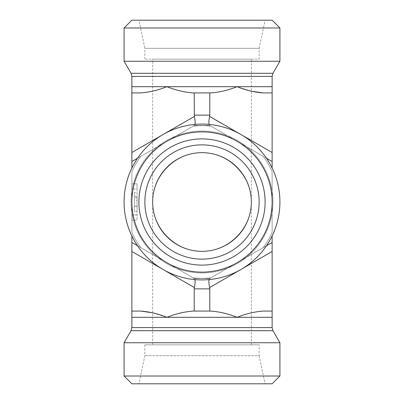 <?xml version="1.0" encoding="UTF-8"?>
<svg xmlns="http://www.w3.org/2000/svg" width="404" height="404" viewBox="0 0 404 404"><rect width="100%" height="100%" fill="white"/><g stroke="black" fill="none" stroke-linecap="round" stroke-linejoin="round"><path stroke-width="0.3" stroke-dasharray="2.02 1.52" d="M272.124 202A70.124 70.124 0 0 0 166.938 141.274A70.124 70.124 0 0 0 166.938 262.726A70.124 70.124 0 0 0 272.124 202A70.124 70.124 0 0 0 237.062 141.274L263.231 156.378L237.062 141.274A70.124 70.124 0 0 0 131.876 202L131.876 171.786L131.876 202A70.124 70.124 0 0 0 166.938 262.726L140.769 247.622L166.938 262.726A70.124 70.124 0 0 0 272.124 202L272.124 232.214L272.124 202A70.124 70.124 0 0 1 237.062 262.726L209.792 278.472L194.208 278.472L166.938 262.726A70.124 70.124 0 0 1 131.876 202A70.124 70.124 0 0 0 237.062 262.726A70.124 70.124 0 0 0 237.062 141.274A70.124 70.124 0 0 0 131.876 202L131.876 232.214L131.876 202A70.124 70.124 0 0 1 166.938 141.274L194.208 125.528L209.792 125.528L237.062 141.274A70.124 70.124 0 0 1 272.124 202L272.124 171.786L272.124 202M279.916 202A77.916 77.916 0 0 1 202 279.916A77.916 77.916 0 0 1 124.084 202A77.916 77.916 0 0 1 202 124.084A77.916 77.916 0 0 1 279.916 202M124.084 202A77.916 77.916 0 0 1 240.956 134.522A77.916 77.916 0 0 1 240.956 269.478A77.916 77.916 0 0 1 124.084 202A77.916 77.916 0 0 0 240.956 269.478A77.916 77.916 0 0 0 240.956 134.522A77.916 77.916 0 0 0 124.084 202M265.11 202A63.11 63.11 0 0 0 202 138.89A63.11 63.11 0 0 0 138.89 202A63.11 63.11 0 0 0 202 265.11A63.11 63.11 0 0 0 265.11 202M131.876 20.2L272.124 20.2M279.916 27.992L124.084 27.992M279.916 61.246L124.084 61.246M265.11 20.2L138.89 20.2L265.11 20.2L259.136 48.303L144.864 48.303L138.89 20.2M263.231 92.92L272.124 92.92L263.231 92.92L272.124 92.92L272.124 86.688L237.062 86.688L251.344 91.193M137.527 158.252L166.938 141.274L131.876 161.514L131.876 92.92L140.769 92.92C149.667 92.233 158.393 90.153 166.938 86.688C175.488 90.153 184.209 92.233 193.107 92.92L210.893 92.92C219.791 92.233 228.512 90.153 237.062 86.688L131.876 86.688M266.473 245.748L237.062 262.726L272.124 242.486L272.124 251.48L209.646 287.552L209.792 288.86L194.208 288.86L194.354 287.552L131.876 251.48L131.876 242.486L194.354 278.553L137.527 245.748M152.656 344.844L251.344 344.844L152.656 344.844L152.656 202C152.459 228.401 175.599 251.541 202 251.344C228.401 251.541 251.541 228.401 251.344 202C251.541 175.599 228.401 152.459 202 152.656C175.599 152.459 152.459 175.599 152.656 202C152.459 228.401 175.599 251.541 202 251.344C228.401 251.541 251.541 228.401 251.344 202C251.541 175.599 228.401 152.459 202 152.656C175.599 152.459 152.459 175.599 152.656 202A49.344 49.344 0 0 1 226.674 159.267A49.344 49.344 0 0 1 226.674 244.733A49.344 49.344 0 0 1 152.656 202L152.656 59.156L251.344 59.156L152.656 59.156M144.864 202A57.136 57.136 0 0 0 202 259.136A57.136 57.136 0 0 0 259.136 202A57.136 57.136 0 0 0 202 144.864A57.136 57.136 0 0 0 144.864 202M259.136 202A57.136 57.136 0 0 1 173.432 251.48A57.136 57.136 0 0 1 173.432 152.52A57.136 57.136 0 0 1 259.136 202M144.864 59.156L144.864 48.303L259.136 48.303L259.136 59.156L144.864 59.156L259.136 59.156M210.893 277.836L237.062 262.726A70.124 70.124 0 0 1 166.938 262.726L194.208 278.472L209.792 278.472L210.893 277.836A76.356 76.356 0 0 1 193.107 277.836A76.356 76.356 0 0 0 210.893 277.836M166.938 141.274A70.124 70.124 0 0 1 237.062 141.274L209.792 125.528L194.208 125.528L166.938 141.274M131.876 202A70.124 70.124 0 0 1 237.062 141.274A70.124 70.124 0 0 1 237.062 262.726A70.124 70.124 0 0 1 131.876 202M131.876 152.52L194.354 116.448L194.208 115.14L209.792 115.14L209.792 92.92M194.208 115.14L194.208 92.92M209.055 124.407L209.792 125.528L194.354 125.447L131.876 161.514L194.354 125.447L209.646 125.447L272.124 161.514L272.124 92.92M209.792 115.14L209.646 116.448C208.626 121.478 208.626 124.477 209.646 125.447L266.473 158.252M209.055 279.593L209.792 278.472L194.208 278.472L209.646 278.553L272.124 242.486L272.124 235.961M131.876 161.514L131.876 168.039M131.876 235.961L131.876 242.486M140.769 311.08L131.876 311.08L140.769 311.08L131.876 311.08L131.876 251.48M131.876 311.08L131.876 317.312L166.938 317.312L152.656 312.807M131.876 189.016L131.876 220.18L131.876 183.82L131.876 189.016L137.072 189.016L137.072 220.18L131.876 220.18L137.072 220.18L137.072 183.82L131.876 183.82L137.072 183.82L137.072 189.016L131.876 189.016M272.124 168.039L272.124 161.514M272.124 317.312L237.062 317.312C228.512 313.847 219.791 311.767 210.893 311.08L193.107 311.08C184.209 311.767 175.488 313.847 166.938 317.312L237.062 317.312C245.607 313.847 254.333 311.767 263.231 311.08L272.124 311.08L263.231 311.08L272.124 311.08L272.124 251.48M124.084 376.008L279.916 376.008M272.124 383.8L131.876 383.8M124.084 342.754L279.916 342.754M265.11 383.8L138.89 383.8L265.11 383.8L259.136 355.697L144.864 355.697L259.136 355.697L259.136 344.844L144.864 344.844L259.136 344.844M144.864 344.844L144.864 355.697L138.89 383.8M209.792 311.08L209.792 288.86M194.208 311.08L194.208 288.86M194.945 279.593L194.354 278.553C195.374 279.523 195.374 282.522 194.354 287.552M272.124 242.486L209.646 278.553C208.626 279.523 208.626 282.522 209.646 287.552M194.945 124.407L194.354 125.447C195.374 124.477 195.374 121.478 194.354 116.448M137.072 200.581L137.072 211.444L134.476 211.444L134.476 192.556L134.476 211.444L137.072 211.444L137.072 200.581L134.476 200.581M137.072 206.454L137.072 196.485L137.072 211.444L137.072 206.454L134.476 206.454M137.072 197.909L134.476 197.909M137.072 196.485L134.476 196.485L137.072 196.485L137.072 192.556L134.476 192.556L137.072 192.556L137.072 196.485L134.476 196.485L137.072 196.485M137.072 206.156L134.476 206.156M272.124 76.412L131.876 76.412M272.958 73.296L131.042 73.296M272.124 171.786A76.356 76.356 0 0 0 263.231 156.378A76.356 76.356 0 0 1 272.124 171.786M263.231 247.622A76.356 76.356 0 0 0 272.124 232.214A76.356 76.356 0 0 1 263.231 247.622M140.769 156.378A76.356 76.356 0 0 0 131.876 171.786A76.356 76.356 0 0 1 140.769 156.378M210.893 126.164A76.356 76.356 0 0 0 193.107 126.164A76.356 76.356 0 0 1 210.893 126.164M131.876 232.214A76.356 76.356 0 0 0 140.769 247.622A76.356 76.356 0 0 1 131.876 232.214M131.042 202A70.958 70.958 0 0 0 237.481 263.453A70.958 70.958 0 0 0 237.481 140.547A70.958 70.958 0 0 0 131.042 202A70.958 70.958 0 0 1 237.481 140.547A70.958 70.958 0 0 1 237.481 263.453A70.958 70.958 0 0 1 131.042 202M272.124 152.52L209.646 116.448M131.876 327.588L272.124 327.588M131.042 330.704L272.958 330.704M137.072 214.984L131.876 214.984L137.072 214.984M251.344 344.844L251.344 59.156"/><path stroke-width="0.61" d="M279.916 27.992L272.124 20.2L131.876 20.2L124.084 27.992L279.916 27.992L279.916 61.246L124.084 61.246L124.084 27.992M272.124 202A70.124 70.124 0 0 1 166.938 262.726A70.124 70.124 0 0 1 166.938 141.274A70.124 70.124 0 0 1 272.124 202M279.916 202A77.916 77.916 0 0 0 202 124.084A77.916 77.916 0 0 0 124.084 202A77.916 77.916 0 0 0 202 279.916A77.916 77.916 0 0 0 279.916 202M265.11 202A63.11 63.11 0 0 1 202 265.11A63.11 63.11 0 0 1 138.89 202A63.11 63.11 0 0 1 202 138.89A63.11 63.11 0 0 1 265.11 202M251.344 91.193L263.231 92.92C254.333 92.233 245.607 90.153 237.062 86.688C228.512 90.153 219.791 92.233 210.893 92.92L193.107 92.92C184.189 92.208 175.462 90.132 166.938 86.688C158.413 90.132 149.692 92.208 140.769 92.92L131.876 92.92L131.876 86.688L131.876 161.514L137.527 158.252M124.084 61.246L131.042 73.296L131.876 76.412L131.876 86.688L272.124 86.688L272.124 152.52L209.646 116.448C208.888 120.023 208.691 122.68 209.055 124.407M152.656 202A49.344 49.344 0 0 0 226.674 244.733A49.344 49.344 0 0 0 226.674 159.267A49.344 49.344 0 0 0 152.656 202M144.864 202A57.136 57.136 0 0 1 202 144.864A57.136 57.136 0 0 1 259.136 202A57.136 57.136 0 0 1 202 259.136A57.136 57.136 0 0 1 144.864 202M259.136 202A57.136 57.136 0 0 0 173.432 152.52A57.136 57.136 0 0 0 173.432 251.48A57.136 57.136 0 0 0 259.136 202M194.208 92.92L194.354 116.448C195.112 120.023 195.309 122.68 194.945 124.407M137.527 245.748L131.876 242.486L131.876 251.48L194.354 287.552L194.208 288.86L209.792 288.86L209.646 287.552C208.888 283.977 208.691 281.32 209.055 279.593M266.473 158.252L272.124 161.514L272.124 152.52M152.656 312.807L140.769 311.08C149.667 311.767 158.393 313.847 166.938 317.312L131.876 317.312L131.876 251.48M131.876 242.486L131.876 235.961M131.876 168.039L131.876 161.514M272.124 161.514L272.124 168.039M272.124 235.961L272.124 242.486L266.473 245.748M209.646 287.552L272.124 251.48L272.124 242.486M272.124 251.48L272.124 317.312L272.124 311.08L263.231 311.08C254.333 311.767 245.607 313.847 237.062 317.312L166.938 317.312C175.488 313.847 184.209 311.767 193.107 311.08L210.893 311.08C219.791 311.767 228.512 313.847 237.062 317.312L272.124 317.312L272.124 327.588L131.876 327.588L131.042 330.704L124.084 342.754L279.916 342.754L279.916 376.008L124.084 376.008L124.084 342.754M272.124 92.92L263.231 92.92M124.084 376.008L131.876 383.8L272.124 383.8L279.916 376.008M131.876 317.312L131.876 327.588M209.792 311.08L209.792 288.86M131.876 311.08L140.769 311.08M194.208 311.08L194.208 288.86M194.354 287.552C195.112 283.977 195.309 281.32 194.945 279.593M209.646 116.448L209.792 115.14L194.208 115.14M209.792 92.92L209.792 115.14M131.876 76.412L272.124 76.412L272.958 73.296L279.916 61.246M131.042 73.296L272.958 73.296M194.354 116.448L131.876 152.52M272.124 327.588L272.958 330.704L131.042 330.704M272.124 86.688L272.124 76.412M272.958 330.704L279.916 342.754"/></g></svg>
